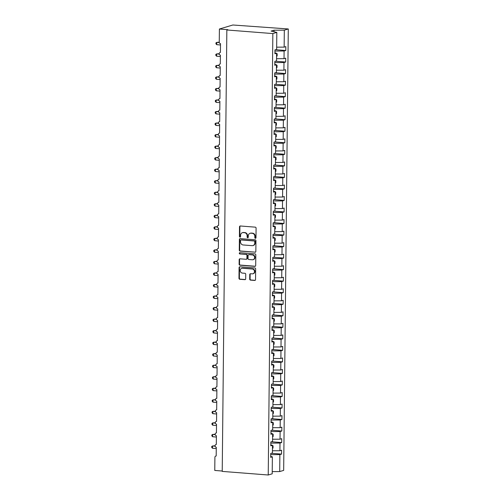 <?xml version="1.0" encoding="UTF-8"?>
<svg xmlns="http://www.w3.org/2000/svg" width="500" height="500" viewBox="0 0 500 500"><rect width="100%" height="100%" fill="white"/><g stroke="black" fill="none" stroke-linecap="round" stroke-linejoin="round"><path stroke-width="0.75" d="M255.4 238.331A0.644 0.575 -106.6 0 0 255.987 237.744L256.087 228.125A0.912 0.819 -106.6 0 0 255.269 227.156L240.35 225.987A0.912 0.819 -106.6 0 0 239.513 226.825L239.412 236.45A0.644 0.575 -106.6 0 0 240.575 236.537L240.588 235.294A2.931 2.625 -106.6 0 1 243.269 232.606L244.513 232.7A2.931 2.625 -106.6 0 1 247.131 235.806L247.119 237.05A0.644 0.575 -106.6 0 0 248.281 237.144L248.294 235.894A2.931 2.625 -106.6 0 1 250.975 233.206L252.219 233.306A2.931 2.625 -106.6 0 1 254.838 236.406L254.825 237.656A0.644 0.575 -106.6 0 0 255.4 238.331M249.706 279.144A0.912 0.819 -106.6 0 0 250.525 280.113L254.706 280.444A0.912 0.819 -106.6 0 0 255.544 279.6L255.656 268.919A0.912 0.819 -106.6 0 0 254.838 267.944L239.925 266.781A0.912 0.819 -106.6 0 0 239.088 267.619L238.975 278.306A0.912 0.819 -106.6 0 0 239.794 279.275L244.85 279.669A0.912 0.819 -106.6 0 0 245.688 278.831L245.731 274.256A0.912 0.819 -106.6 0 0 244.913 273.288L242.406 273.094A2.45 2.194 -106.6 0 1 242.456 268.244L252.275 269.012A2.45 2.194 -106.6 0 1 252.956 273.781A2.45 2.194 -106.6 0 1 252.225 273.856L250.588 273.731A0.912 0.819 -106.6 0 0 249.75 274.569L249.706 279.144L250.1 279.025A0.912 0.819 -106.6 0 0 250.919 279.994L255.106 280.325A0.912 0.819 -106.6 0 0 255.169 280.325M272.85 33.581L268.231 475L272.2 473.812L272.375 456.838L270.681 457.344L270.725 453.469L272.419 452.962L272.494 445.306L270.806 445.812L270.844 441.938L272.538 441.431L272.619 433.775L270.925 434.281L270.963 430.406L272.656 429.9L272.738 422.244L271.044 422.75L271.087 418.875L272.781 418.369L272.856 410.712L271.169 411.219L271.206 407.344L272.9 406.838L272.981 399.181L271.288 399.688L271.325 395.812L273.019 395.306L273.1 387.65L271.406 388.156L271.45 384.281L273.137 383.775L273.219 376.119L271.531 376.625L271.569 372.75L273.263 372.244L273.344 364.588L271.65 365.094L271.688 361.219L273.381 360.712L273.463 353.056L271.769 353.562L271.812 349.688L273.5 349.181L273.581 341.525L271.894 342.031L271.931 338.156L273.625 337.65L273.706 329.994L272.013 330.5L272.05 326.625L273.744 326.119L273.825 318.463L272.131 318.969L272.175 315.094L273.863 314.587L273.944 306.931L272.256 307.438L272.294 303.562L273.988 303.056L274.069 295.4L272.375 295.906L272.413 292.031L274.106 291.525L274.188 283.869L272.494 284.375L272.538 280.5L274.225 279.994L274.306 272.337L272.613 272.844L272.656 268.969L274.35 268.463L274.431 260.806L272.738 261.312L272.775 257.438L274.469 256.931L274.55 249.275L272.856 249.781L272.9 245.906L274.587 245.4L274.669 237.744L272.975 238.25L273.019 234.375L274.713 233.869L274.788 226.213L273.1 226.719L273.137 222.844L274.831 222.338L274.913 214.681L273.219 215.188L273.263 211.312L274.95 210.806L275.031 203.15L273.337 203.656L273.381 199.781L275.075 199.275L275.15 191.619L273.463 192.125L273.5 188.25L275.194 187.744L275.275 180.087L273.581 180.594L273.625 176.719L275.312 176.213L275.394 168.556L273.7 169.062L273.744 165.188L275.438 164.681L275.512 157.025L273.825 157.531L273.863 153.656L275.556 153.15L275.637 145.494L273.944 146L273.988 142.125L275.675 141.619L275.756 133.963L274.062 134.469L274.106 130.594L275.8 130.087L275.875 122.431L274.188 122.938L274.225 119.062L275.919 118.556L276 110.9L274.306 111.406L274.344 107.531L276.038 107.025L276.119 99.369L274.425 99.875L274.469 96L276.163 95.494L276.238 87.837L274.55 88.344L274.587 84.469L276.281 83.963L276.363 76.306L274.669 76.812L274.706 72.938L276.4 72.431L276.481 64.775L274.788 65.281L274.831 61.406L276.519 60.9L276.6 53.244L274.913 53.75L274.95 49.875L276.644 49.369L276.819 32.394L272.85 33.581L226.844 29.981L227.831 29.681L219.394 29.025L219.256 42.169A1.4 1.256 73.4 0 0 220.506 43.65L220.413 52.419A1.4 1.256 -106.6 0 0 220.387 55.181L220.294 63.95A1.4 1.256 -106.6 0 0 220.263 66.712L220.175 75.481A1.4 1.256 -106.6 0 0 220.144 78.244L220.05 87.013A1.4 1.256 -106.6 0 0 220.025 89.775L219.931 98.544A1.4 1.256 -106.6 0 0 219.9 101.306L219.812 110.075A1.4 1.256 -106.6 0 0 219.781 112.837L219.688 121.606A1.4 1.256 -106.6 0 0 219.662 124.369L219.569 133.138A1.4 1.256 -106.6 0 0 219.544 135.906L219.45 144.669A1.4 1.256 -106.6 0 0 219.419 147.438L219.325 156.2A1.4 1.256 -106.6 0 0 219.3 158.969L219.206 167.731A1.4 1.256 -106.6 0 0 219.181 170.5L219.088 179.262A1.4 1.256 -106.6 0 0 219.056 182.031L218.969 190.794A1.4 1.256 -106.6 0 0 218.938 193.562L218.844 202.325A1.4 1.256 -106.6 0 0 218.819 205.094L218.725 213.856A1.4 1.256 -106.6 0 0 218.694 216.625L218.606 225.387A1.4 1.256 -106.6 0 0 218.575 228.156L218.481 236.919A1.4 1.256 -106.6 0 0 218.456 239.688L218.363 248.45A1.4 1.256 -106.6 0 0 218.331 251.219L218.244 259.981A1.4 1.256 -106.6 0 0 218.212 262.75L218.119 271.512A1.4 1.256 -106.6 0 0 218.094 274.281L218 283.044A1.4 1.256 -106.6 0 0 217.969 285.812L217.881 294.575A1.4 1.256 -106.6 0 0 217.85 297.344L217.756 306.106A1.4 1.256 -106.6 0 0 217.731 308.875L217.638 317.638A1.4 1.256 -106.6 0 0 217.606 320.406L217.519 329.169A1.4 1.256 -106.6 0 0 216.25 330.688A1.4 1.256 -106.6 0 0 217.488 331.938L217.394 340.7A1.4 1.256 -106.6 0 0 217.369 343.469L217.275 352.231A1.4 1.256 -106.6 0 0 217.244 355L217.156 363.762A1.4 1.256 -106.6 0 0 215.888 365.281A1.4 1.256 -106.6 0 0 217.125 366.531L217.031 375.294A1.4 1.256 -106.6 0 0 217.006 378.062L216.912 386.825A1.4 1.256 -106.6 0 0 216.881 389.594L216.794 398.356A1.4 1.256 -106.6 0 0 215.525 399.875A1.4 1.256 -106.6 0 0 216.762 401.125L216.669 409.888A1.4 1.256 -106.6 0 0 216.644 412.656L216.55 421.419A1.4 1.256 -106.6 0 0 216.519 424.188L216.431 432.95A1.4 1.256 -106.6 0 0 215.162 434.469A1.4 1.256 -106.6 0 0 216.4 435.719L216.306 444.481A1.4 1.256 -106.6 0 0 216.281 447.25L216.188 456.012A1.4 1.256 -106.6 0 0 214.906 457.3L214.769 470.444L222.225 471.025M268.231 475L222.225 471.4L226.844 29.981M255 252.281A0.912 0.819 -106.6 0 0 255.844 251.438L255.95 240.756A0.912 0.819 -106.6 0 0 255.131 239.788L240.219 238.619A0.912 0.819 -106.6 0 0 239.381 239.456L239.269 250.144A0.912 0.819 -106.6 0 0 240.087 251.112L255.4 252.162A0.912 0.819 -106.6 0 0 255.463 252.162M255.806 254.838L255.694 265.519A0.912 0.819 -106.6 0 1 254.856 266.363L239.938 265.194A0.912 0.819 -106.6 0 1 239.119 264.225L239.169 259.65A0.912 0.819 -106.6 0 1 240.006 258.812L246.056 259.281A0.912 0.819 -106.6 0 0 246.894 258.444L246.925 255.413A0.912 0.819 -106.6 0 0 246.106 254.438L239.812 253.95A0.644 0.575 -106.6 0 1 239.825 252.681L254.988 253.869A0.912 0.819 -106.6 0 1 255.806 254.838M272.375 456.838L270.694 456.456M272.494 445.306L270.812 444.925M272.619 433.775L270.931 433.394M272.738 422.244L271.056 421.863M272.856 410.712L271.175 410.331M272.981 399.181L271.294 398.8M273.1 387.65L271.419 387.269M273.219 376.119L271.537 375.737M273.344 364.588L271.656 364.206M273.463 353.056L271.781 352.675M273.581 341.525L271.9 341.144M273.706 329.994L272.019 329.613M273.825 318.463L272.144 318.081M273.944 306.931L272.262 306.55M274.069 295.4L272.381 295.019M274.188 283.869L272.506 283.481M274.306 272.337L272.625 271.95M274.431 260.806L272.744 260.419M274.55 249.275L272.869 248.888M274.669 237.744L272.987 237.356M274.788 226.213L273.106 225.825M274.913 214.681L273.231 214.294M275.031 203.15L273.35 202.763M275.15 191.619L273.469 191.231M275.275 180.087L273.594 179.7M275.394 168.556L273.712 168.169M275.512 157.025L273.831 156.637M275.637 145.494L273.956 145.106M275.756 133.963L274.075 133.575M275.875 122.431L274.194 122.044M276 110.9L274.312 110.512M276.119 99.369L274.438 98.981M276.238 87.837L274.556 87.45M276.363 76.306L274.675 75.919M276.481 64.775L274.8 64.388M271.331 453.288L281.569 454.094L281.606 450.219L279.919 450.725L279.994 443.062L270.831 443.113M272.438 450.763L279.919 450.725M271.45 441.756L281.688 442.562L281.731 438.688L280.038 439.194L280.119 431.531L270.95 431.581M272.562 439.231L280.038 439.194M271.569 430.225L281.812 431.031L281.85 427.156L280.156 427.663L280.238 420L271.075 420.05M272.681 427.7L280.156 427.663M271.694 418.694L281.931 419.494L281.969 415.625L280.281 416.131L280.356 408.469L271.194 408.519M272.8 416.169L280.281 416.131M271.812 407.163L282.05 407.962L282.094 404.094L280.4 404.594L280.481 396.938L271.312 396.987M272.925 404.637L280.4 404.594M271.931 395.631L282.175 396.431L282.213 392.562L280.519 393.062L280.6 385.406L271.438 385.456M273.044 393.106L280.519 393.062M272.056 384.1L282.294 384.9L282.331 381.031L280.644 381.531L280.719 373.875L271.556 373.925M273.163 381.575L280.644 381.531M272.175 372.569L282.413 373.369L282.456 369.494L280.763 370L280.844 362.344L271.675 362.394M273.281 370.044L280.763 370M272.294 361.037L282.531 361.838L282.575 357.962L280.881 358.469L280.963 350.812L271.8 350.863M273.406 358.512L280.881 358.469M272.419 349.506L282.656 350.306L282.694 346.431L281.006 346.938L281.081 339.281L271.919 339.331M273.525 346.981L281.006 346.938M272.538 337.975L282.775 338.775L282.819 334.9L281.125 335.406L281.206 327.75L272.038 327.8M273.644 335.45L281.125 335.406M272.656 326.444L282.894 327.244L282.938 323.369L281.244 323.875L281.325 316.219L272.162 316.269M273.769 323.919L281.244 323.875M272.781 314.913L283.019 315.712L283.056 311.837L281.369 312.344L281.444 304.688L272.281 304.738M273.888 312.387L281.369 312.344M272.9 303.381L283.137 304.181L283.181 300.306L281.488 300.812L281.569 293.156L272.4 293.206M274.006 300.856L281.488 300.812M273.019 291.85L283.256 292.65L283.3 288.775L281.606 289.281L281.688 281.625L272.525 281.675M274.131 289.325L281.606 289.281M273.137 280.319L283.381 281.119L283.419 277.244L281.725 277.75L281.806 270.094L272.644 270.144M274.25 277.794L281.725 277.75M273.263 268.788L283.5 269.587L283.544 265.712L281.85 266.219L281.931 258.562L272.762 258.612M274.369 266.262L281.85 266.219M273.381 257.256L283.619 258.056L283.663 254.181L281.969 254.688L282.05 247.031L272.887 247.081M274.494 254.731L281.969 254.688M273.5 245.725L283.744 246.525L283.781 242.65L282.087 243.156L282.169 235.5L273.006 235.55M274.613 243.2L282.087 243.156M273.625 234.194L283.863 234.994L283.906 231.119L282.213 231.625L282.294 223.969L273.125 224.019M274.731 231.669L282.213 231.625M273.744 222.662L283.981 223.463L284.025 219.587L282.331 220.094L282.413 212.438L273.25 212.488M274.856 220.138L282.331 220.094M273.863 211.131L284.106 211.931L284.144 208.056L282.45 208.562L282.531 200.906L273.369 200.956M274.975 208.606L282.45 208.562M273.988 199.6L284.225 200.4L284.262 196.525L282.575 197.031L282.656 189.375L273.488 189.425M275.094 197.075L282.575 197.031M274.106 188.069L284.344 188.869L284.387 184.994L282.694 185.5L282.775 177.844L273.612 177.894M275.219 185.544L282.694 185.5M274.225 176.537L284.469 177.338L284.506 173.463L282.812 173.969L282.894 166.312L273.731 166.363M275.338 174.013L282.812 173.969M274.35 165.006L284.587 165.806L284.625 161.931L282.938 162.438L283.019 154.781L273.85 154.831M275.456 162.481L282.938 162.438M274.469 153.475L284.706 154.275L284.75 150.4L283.056 150.906L283.137 143.25L273.975 143.3M275.581 150.95L283.056 150.906M274.587 141.944L284.831 142.744L284.869 138.869L283.175 139.375L283.256 131.719L274.094 131.769M275.7 139.419L283.175 139.375M274.713 130.412L284.95 131.213L284.988 127.338L283.3 127.844L283.375 120.188L274.212 120.237M275.819 127.888L283.3 127.844M274.831 118.881L285.069 119.681L285.113 115.806L283.419 116.312L283.5 108.656L274.337 108.706M275.944 116.356L283.419 116.312M274.95 107.35L285.194 108.15L285.231 104.275L283.538 104.781L283.619 97.125L274.456 97.175M276.062 104.825L283.538 104.781M275.075 95.819L285.312 96.619L285.35 92.744L283.663 93.25L283.738 85.594L274.575 85.644M276.181 93.294L283.663 93.25M275.194 84.288L285.431 85.087L285.475 81.213L283.781 81.719L283.863 74.062L274.694 74.112M276.306 81.762L283.781 81.719M275.312 72.756L285.556 73.556L285.594 69.681L283.9 70.188L283.981 62.531L274.819 62.581M276.425 70.225L283.9 70.188M275.438 61.225L285.675 62.025L285.712 58.15L284.025 58.656L284.1 51L285.794 50.494L285.837 46.619L284.144 47.125L284.319 30.15L288.288 28.963L232.85 25L219.394 29.025M276.544 58.694L284.025 58.656M276.6 53.244L274.919 52.856M276.669 47.162L284.144 47.125M270.712 454.644L279.875 454.594L281.569 454.094M281.688 442.562L279.994 443.062M281.812 431.031L280.119 431.531M281.931 419.494L280.238 420M282.05 407.962L280.356 408.469M282.175 396.431L280.481 396.938M282.294 384.9L280.6 385.406M282.413 373.369L280.719 373.875M282.531 361.838L280.844 362.344M282.656 350.306L280.963 350.812M282.775 338.775L281.081 339.281M282.894 327.244L281.206 327.75M283.019 315.712L281.325 316.219M283.137 304.181L281.444 304.688M283.256 292.65L281.569 293.156M283.381 281.119L281.688 281.625M283.5 269.587L281.806 270.094M283.619 258.056L281.931 258.562M283.744 246.525L282.05 247.031M283.863 234.994L282.169 235.5M283.981 223.463L282.294 223.969M284.106 211.931L282.413 212.438M284.225 200.4L282.531 200.906M284.344 188.869L282.656 189.375M284.469 177.338L282.775 177.844M284.587 165.806L282.894 166.312M284.706 154.275L283.019 154.781M284.831 142.744L283.137 143.25M284.95 131.213L283.256 131.719M285.069 119.681L283.375 120.188M285.194 108.15L283.5 108.656M285.312 96.619L283.619 97.125M285.431 85.087L283.738 85.594M285.556 73.556L283.863 74.062M285.675 62.025L283.981 62.531M272.219 471.613L279.7 471.569L279.875 454.594M279.7 471.569L283.669 470.387L288.288 28.963M272.469 448.088L273.031 448.088L273.056 445.781L272.494 445.781M272.587 436.556L273.15 436.556L273.175 434.25L272.613 434.25M272.706 425.025L273.269 425.019L273.294 422.713L272.731 422.719M272.831 413.494L273.394 413.488L273.419 411.181L272.856 411.188M272.95 401.962L273.512 401.956L273.538 399.65L272.975 399.656M273.069 390.431L273.631 390.425L273.656 388.119L273.094 388.125M273.194 378.9L273.756 378.894L273.781 376.587L273.219 376.594M273.312 367.369L273.875 367.362L273.9 365.056L273.337 365.062M273.431 355.838L273.994 355.831L274.019 353.525L273.456 353.531M273.556 344.306L274.119 344.3L274.144 341.994L273.575 342M273.675 332.775L274.237 332.769L274.262 330.462L273.7 330.469M273.794 321.244L274.356 321.238L274.381 318.931L273.819 318.938M273.919 309.713L274.481 309.706L274.5 307.4L273.938 307.406M274.037 298.181L274.6 298.175L274.625 295.869L274.062 295.875M274.156 286.65L274.719 286.644L274.744 284.337L274.181 284.344M274.281 275.119L274.844 275.113L274.862 272.806L274.3 272.812M274.4 263.587L274.962 263.581L274.988 261.275L274.425 261.281M274.519 252.056L275.081 252.05L275.106 249.744L274.544 249.75M274.644 240.525L275.206 240.519L275.225 238.212L274.662 238.219M274.762 228.994L275.325 228.988L275.35 226.681L274.788 226.688M274.881 217.463L275.444 217.456L275.469 215.15L274.906 215.156M275 205.931L275.569 205.925L275.587 203.619L275.025 203.625M275.125 194.4L275.688 194.394L275.712 192.087L275.15 192.094M275.244 182.869L275.806 182.862L275.831 180.556L275.269 180.562M275.363 171.337L275.925 171.331L275.95 169.025L275.387 169.031M275.487 159.806L276.05 159.8L276.075 157.494L275.512 157.5M275.606 148.275L276.169 148.269L276.194 145.963L275.631 145.969M275.725 136.744L276.288 136.738L276.312 134.431L275.75 134.438M275.85 125.213L276.413 125.206L276.438 122.9L275.875 122.906M275.969 113.681L276.531 113.675L276.556 111.369L275.994 111.375M276.087 102.144L276.65 102.144L276.675 99.838L276.112 99.838M276.212 90.612L276.775 90.612L276.8 88.306L276.238 88.306M276.331 79.081L276.894 79.081L276.919 76.775L276.356 76.775M276.45 67.55L277.013 67.55L277.038 65.244L276.475 65.244M276.575 56.019L277.137 56.019L277.162 53.712L276.6 53.712M274.938 51.05L284.1 51M275.556 49.694L285.794 50.494M276.819 32.394L271.087 31.081L274.012 30.206L284.319 30.15M274 31.75L274.012 30.206M276.575 55.975L277.137 56.019M276.45 67.506L277.013 67.55M276.331 79.037L276.894 79.081M276.212 90.569L276.775 90.612M276.087 102.1L276.65 102.144M275.969 113.631L276.531 113.675M275.85 125.162L276.413 125.206M275.725 136.694L276.288 136.738M275.606 148.225L276.169 148.269M275.487 159.756L276.05 159.8M275.369 171.287L275.925 171.331M275.244 182.819L275.806 182.862M275.125 194.35L275.688 194.394M275.006 205.881L275.569 205.925M274.881 217.413L275.444 217.456M274.762 228.944L275.325 228.988M274.644 240.475L275.206 240.519M274.519 252.006L275.081 252.05M274.4 263.538L274.962 263.581M274.281 275.069L274.844 275.113M274.156 286.6L274.719 286.644M274.037 298.131L274.6 298.175M273.919 309.662L274.481 309.706M273.794 321.194L274.356 321.238M273.675 332.725L274.237 332.769M273.556 344.256L274.119 344.3M273.431 355.788L273.994 355.831M273.312 367.319L273.875 367.362M273.194 378.85L273.756 378.894M273.069 390.381L273.631 390.425M272.95 401.912L273.512 401.956M272.831 413.444L273.394 413.488M272.706 424.975L273.269 425.019M272.587 436.506L273.15 436.556M272.469 448.038L273.031 448.088M255.775 238.212A0.644 0.575 -106.6 0 1 255.219 237.537L255.231 236.287A2.931 2.625 -106.6 0 0 252.613 233.188L252.219 233.306M250.106 233.3L250.5 233.181A2.931 2.625 -106.6 0 1 251.369 233.088L252.613 233.188M242.4 232.694L242.794 232.575A2.931 2.625 -106.6 0 1 243.663 232.488L244.906 232.581A2.931 2.625 -106.6 0 1 247.525 235.688L247.512 236.931A0.644 0.575 -106.6 0 0 248.069 237.613M240.287 225.981A0.912 0.819 -106.6 0 0 239.906 226.706L239.806 236.331A0.644 0.575 -106.6 0 0 240.362 237.006M240.156 238.619A0.912 0.819 -106.6 0 0 239.775 239.338L239.662 250.025A0.912 0.819 -106.6 0 0 240.481 250.994L255.4 252.162M254.781 241.663A0.644 0.575 -106.6 0 0 254.206 240.981L241.119 239.956A0.644 0.575 -106.6 0 0 240.531 240.544L240.519 241.856A2.931 2.625 -106.6 0 0 243.137 244.963L252.087 245.662A2.931 2.625 -106.6 0 0 254.769 242.975L254.781 241.663L255.181 241.544A0.644 0.575 -106.6 0 0 254.606 240.863L254.206 240.981M240.925 239.975L241.325 239.856A0.644 0.575 -106.6 0 1 241.513 239.838L254.606 240.863M252.956 245.575L253.35 245.456A2.931 2.625 -106.6 0 0 255.162 242.856L254.769 242.975M255.181 241.544L255.162 242.856M239.944 258.806A0.912 0.819 -106.6 0 0 239.562 259.531L239.519 264.106A0.912 0.819 -106.6 0 0 240.338 265.075L255.25 266.244A0.912 0.819 -106.6 0 0 255.319 266.244M246.325 259.256L246.725 259.137A0.912 0.819 -106.6 0 0 247.288 258.325L247.325 255.294A0.912 0.819 -106.6 0 0 246.5 254.319L239.812 253.95M239.844 252.681A0.644 0.575 -106.6 0 0 240.206 253.831M252.331 259.775A2.45 2.194 -106.6 0 0 254.55 257.125A2.45 2.194 -106.6 0 0 252.381 254.931L248.925 254.662A0.912 0.819 -106.6 0 0 248.088 255.5L248.056 258.531A0.912 0.819 -106.6 0 0 248.875 259.506L252.331 259.775M253.062 259.7L253.456 259.581A2.45 2.194 -106.6 0 0 252.781 254.812L252.381 254.931M248.65 254.688L249.05 254.569A0.912 0.819 -106.6 0 1 249.319 254.544L252.781 254.812M250.525 273.731A0.912 0.819 -106.6 0 0 250.15 274.456L250.1 279.025M252.956 273.781L253.35 273.663A2.45 2.194 -106.6 0 0 252.675 268.894L252.275 269.012M241.731 268.325L242.125 268.206A2.45 2.194 -106.6 0 1 242.856 268.131L252.675 268.894M239.856 266.775A0.912 0.819 -106.6 0 0 239.481 267.5L239.369 278.188A0.912 0.819 -106.6 0 0 240.188 279.156L245.244 279.55A0.912 0.819 -106.6 0 0 245.306 279.556M219.256 42.194L216.756 42.375L216.731 44.681L220.494 44.975M216.731 44.681L215.938 43.812L215.95 42.888L216.756 42.375L219.306 42.569M219.131 53.725L216.631 53.906L216.612 56.212L220.375 56.506M216.612 56.212L215.819 55.344L215.825 54.419L216.631 53.906L219.181 54.1M219.013 65.256L216.513 65.438L216.488 67.744L220.25 68.037M216.488 67.744L215.694 66.875L215.706 65.95L216.513 65.438L219.062 65.631M218.894 76.787L216.394 76.969L216.369 79.275L220.131 79.569M216.369 79.275L215.575 78.406L215.588 77.481L216.394 76.969L218.944 77.169M218.769 88.319L216.269 88.5L216.25 90.806L220.012 91.1M216.25 90.806L215.456 89.938L215.463 89.012L216.269 88.5L218.819 88.7M218.65 99.85L216.15 100.031L216.125 102.338L219.887 102.631M216.125 102.338L215.331 101.469L215.344 100.544L216.15 100.031L218.7 100.231M218.531 111.381L216.031 111.562L216.006 113.869L219.769 114.162M216.006 113.869L215.212 113L215.225 112.075L216.031 111.562L218.581 111.762M218.412 122.912L215.912 123.094L215.888 125.4L219.65 125.694M215.888 125.4L215.094 124.531L215.1 123.606L215.912 123.094L218.456 123.294M218.287 134.444L215.787 134.625L215.763 136.931L219.525 137.225M215.763 136.931L214.969 136.062L214.981 135.144L215.787 134.625L218.337 134.825M218.169 145.975L215.669 146.156L215.644 148.463L219.406 148.756M215.644 148.463L214.85 147.594L214.862 146.675L215.669 146.156L218.219 146.356M218.05 157.506L215.55 157.688L215.525 159.994L219.288 160.287M215.525 159.994L214.731 159.125L214.737 158.206L215.55 157.688L218.094 157.887M217.925 169.037L215.425 169.219L215.4 171.525L219.163 171.819M215.4 171.525L214.606 170.656L214.619 169.737L215.425 169.219L217.975 169.419M217.806 180.569L215.306 180.75L215.281 183.056L219.044 183.35M215.281 183.056L214.488 182.188L214.5 181.269L215.306 180.75L217.856 180.95M217.688 192.1L215.188 192.281L215.162 194.587L218.925 194.881M215.162 194.587L214.369 193.719L214.375 192.8L215.188 192.281L217.738 192.481M217.562 203.631L215.062 203.812L215.037 206.119L218.8 206.412M215.037 206.119L214.25 205.25L214.256 204.331L215.062 203.812L217.613 204.013M217.444 215.162L214.944 215.344L214.919 217.65L218.681 217.944M214.919 217.65L214.125 216.781L214.137 215.863L214.944 215.344L217.494 215.544M217.325 226.694L214.825 226.875L214.8 229.181L218.562 229.475M214.8 229.181L214.006 228.312L214.013 227.394L214.825 226.875L217.375 227.075M217.2 238.225L214.7 238.406L214.675 240.712L218.438 241.006M214.675 240.712L213.888 239.844L213.894 238.925L214.7 238.406L217.25 238.606M217.081 249.756L214.581 249.938L214.556 252.244L218.319 252.537M214.556 252.244L213.762 251.375L213.775 250.456L214.581 249.938L217.131 250.138M216.962 261.288L214.462 261.469L214.438 263.775L218.2 264.069M214.438 263.775L213.644 262.906L213.65 261.988L214.462 261.469L217.013 261.669M216.838 272.819L214.338 273L214.312 275.306L218.075 275.6M214.312 275.306L213.525 274.438L213.531 273.519L214.338 273L216.887 273.2M216.719 284.35L214.219 284.531L214.194 286.837L217.956 287.131M214.194 286.837L213.4 285.969L213.412 285.05L214.219 284.531L216.769 284.731M216.6 295.887L214.1 296.062L214.075 298.369L217.838 298.663M214.075 298.369L213.281 297.5L213.287 296.581L214.1 296.062L216.65 296.262M216.475 307.419L213.975 307.594L213.956 309.9L217.712 310.194M213.956 309.9L213.162 309.031L213.169 308.113L213.975 307.594L216.525 307.794M216.356 318.95L213.856 319.125L213.831 321.431L217.594 321.725M213.831 321.431L213.038 320.562L213.05 319.644L213.856 319.125L216.406 319.325M216.238 330.481L213.738 330.656L213.713 332.962L217.475 333.256M213.713 332.962L212.919 332.094L212.931 331.175L213.738 330.656L216.287 330.856M216.112 342.013L213.612 342.188L213.594 344.494L217.35 344.787M213.594 344.494L212.8 343.625L212.806 342.706L213.612 342.188L216.163 342.388M215.994 353.544L213.494 353.719L213.469 356.025L217.231 356.319M213.469 356.025L212.675 355.156L212.688 354.237L213.494 353.719L216.044 353.919M215.875 365.075L213.375 365.25L213.35 367.556L217.113 367.85M213.35 367.556L212.556 366.688L212.569 365.769L213.375 365.25L215.925 365.45M215.75 376.606L213.25 376.781L213.231 379.087L216.994 379.381M213.231 379.087L212.438 378.219L212.444 377.3L213.25 376.781L215.8 376.981M215.631 388.137L213.131 388.312L213.106 390.619L216.869 390.913M213.106 390.619L212.312 389.75L212.325 388.831L213.131 388.312L215.681 388.512M215.512 399.669L213.012 399.844L212.987 402.15L216.75 402.444M212.987 402.15L212.194 401.281L212.206 400.363L213.012 399.844L215.562 400.044M215.387 411.2L212.887 411.375L212.869 413.681L216.631 413.975M212.869 413.681L212.075 412.812L212.081 411.894L212.887 411.375L215.438 411.575M215.269 422.731L212.769 422.906L212.744 425.213L216.506 425.506M212.744 425.213L211.95 424.344L211.962 423.425L212.769 422.906L215.319 423.106M215.15 434.263L212.65 434.438L212.625 436.744L216.388 437.038M212.625 436.744L211.831 435.875L211.844 434.956L212.65 434.438L215.2 434.637M215.031 445.794L212.531 445.969L212.506 448.275L216.269 448.569M212.506 448.275L211.713 447.406L211.719 446.488L212.531 445.969L215.075 446.169M255.231 236.287L254.838 236.406M251.369 233.088L250.975 233.206M247.512 236.931L247.119 237.05M247.525 235.688L247.131 235.806M244.906 232.581L244.513 232.7M243.663 232.488L243.269 232.606M239.806 236.331L239.412 236.45M239.906 226.706L239.513 226.825M255.219 237.537L254.825 237.656M240.481 250.994L240.087 251.112M239.662 250.025L239.269 250.144M239.775 239.338L239.381 239.456M241.513 239.838L241.119 239.956M255.25 266.244L254.856 266.363M240.338 265.075L239.938 265.194M239.519 264.106L239.119 264.225M239.562 259.531L239.169 259.65M247.288 258.325L246.894 258.444M247.325 255.294L246.925 255.413M246.5 254.319L246.106 254.438M249.319 254.544L248.925 254.662M250.15 274.456L249.75 274.569M242.856 268.131L242.456 268.244M245.244 279.55L244.85 279.669M240.188 279.156L239.794 279.275M239.369 278.188L238.975 278.306M239.481 267.5L239.088 267.619M255.106 280.325L254.706 280.444M250.919 279.994L250.525 280.113M220.419 52.337L220 52.462M220.294 63.869L219.881 63.994M220.175 75.4L219.756 75.525M220.056 86.931L219.638 87.056M219.931 98.462L219.519 98.588M219.812 109.994L219.394 110.119M219.694 121.525L219.275 121.65M219.569 133.056L219.156 133.181M219.45 144.588L219.031 144.713M219.331 156.119L218.912 156.244M219.206 167.65L218.794 167.775M219.088 179.181L218.669 179.306M218.969 190.712L218.55 190.837M218.844 202.244L218.431 202.369M218.725 213.775L218.306 213.9M218.606 225.306L218.188 225.431M218.481 236.838L218.069 236.962M218.363 248.369L217.95 248.494M218.244 259.9L217.825 260.025M218.119 271.431L217.706 271.556M218 282.962L217.587 283.087M217.881 294.494L217.463 294.619M217.756 306.025L217.344 306.15M217.638 317.556L217.225 317.681M217.519 329.087L217.1 329.212M217.394 340.619L216.981 340.744M217.275 352.15L216.863 352.275M217.156 363.681L216.737 363.806M217.037 375.213L216.619 375.337M216.912 386.744L216.5 386.869M216.794 398.275L216.375 398.4M216.675 409.806L216.256 409.931M216.55 421.337L216.137 421.463M216.431 432.869L216.012 432.994M216.312 444.4L215.894 444.525M216.188 455.931L215.775 456.056"/></g></svg>
